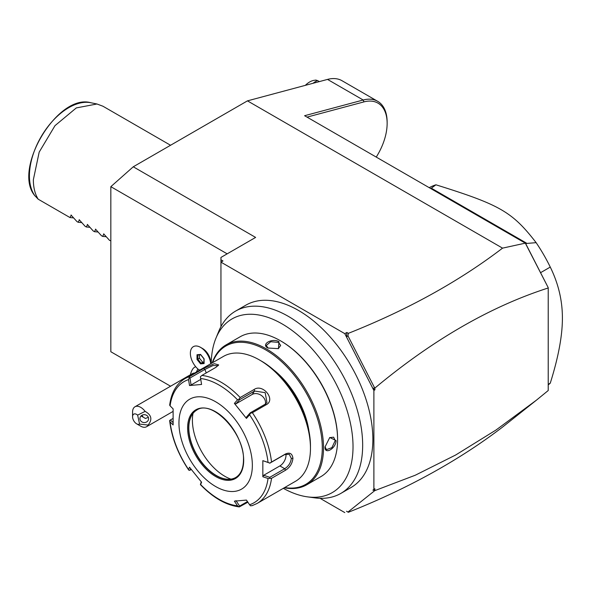 <?xml version="1.0" encoding="UTF-8"?>
<svg xmlns="http://www.w3.org/2000/svg" width="592" height="592" viewBox="0 0 592 592"><rect width="100%" height="100%" fill="white"/><g stroke="black" fill="none" stroke-linecap="round" stroke-linejoin="round"><path stroke-width="0.89" d="M170.563 386.221L110.837 351.744L110.837 186.672L133.267 166.789L247.456 100.862L327.517 79.409A45.68 26.374 -60 0 1 341.991 80.704L377.674 101.306A45.68 26.374 -60 0 1 387.138 122.218L387.138 123.395A44.237 25.537 -60 0 1 376.238 157.08M374.899 490.598L372.886 490.154L374.899 488.77L374.899 490.598L415.281 475.221L455.655 455.011L496.029 430.007L536.404 400.185L548.222 390.528L548.222 287.653L525.319 243.149L502.556 248.137L247.456 100.862M525.319 243.149L304.591 115.714L363.199 100.011A45.68 26.374 -60 0 1 377.674 101.306M502.556 248.137C459.111 281.341 407.71 309.742 348.355 333.348L346.838 332.467L344.796 333.644L220.949 262.145L220.949 259.792L222.992 260.968L220.949 262.145L220.949 326.666M133.267 166.789L255.618 237.422L220.949 257.431L220.949 259.792M344.796 333.644L373.885 390.468L374.899 389.876L372.886 388.485L346.505 336.966L346.838 332.467M348.355 333.348L347.948 335.797L346.505 336.966M372.886 388.485L374.61 387.886L347.948 335.797M548.222 287.978C490.45 306.545 432.678 339.904 374.899 388.049L374.899 389.876M374.899 488.77L373.885 489.355L373.885 390.468M373.885 489.355L372.886 490.154M536.404 400.185L502.556 427.084C459.111 460.28 407.71 488.689 348.355 512.287L346.505 511.222M347.948 512.058L374.61 490.761M548.222 287.653L525.526 243.312M307.026 117.12L363.954 101.891A44.237 25.537 -60 0 1 387.138 123.395M344.796 512.591L320.043 498.301M340.866 493.395L351.063 487.505A105.258 60.769 -120 0 0 372.864 439.323A105.258 60.769 -120 0 0 326.917 333.4A105.258 60.769 -120 0 0 245.806 305.198L235.616 311.081A105.258 60.769 60 0 1 251.03 306.33A105.258 60.769 60 0 1 362.667 445.206A105.258 60.769 -120 0 1 340.866 493.395A105.258 60.769 -120 0 1 314.796 497.857L307.418 496.851A100.263 57.883 60 0 1 283.331 488.319M227.173 253.842L110.837 186.672M210.774 363.717L210.774 362.696A11.566 6.675 -120 0 0 202.597 348.533L200.577 347.363L202.597 348.533M195.745 366.751A15.954 9.213 -120 0 0 192.615 369.23A17.301 17.301 0 0 0 190.402 374.773M193.369 346.653L193.347 346.668A14.415 8.325 -120 0 1 203.959 350.013A14.415 8.325 -120 0 1 210.7 363.762A14.415 8.325 -120 0 0 200.577 347.363L200.577 347.363A14.415 8.325 60 0 0 193.369 346.653A14.415 8.325 60 0 1 193.369 346.653A14.415 8.325 -120 0 0 190.802 356.924A14.415 8.325 -120 0 0 198.557 369.541A14.4 8.318 -120 0 1 199.793 370.059M173.042 411.433L146.498 426.758A11.537 6.66 60 0 0 148.096 425.063L139.579 424.087L137.633 415.125A5.765 3.33 -120 0 0 132.571 416.768L132.571 412.062A11.537 6.66 60 0 1 134.961 406.778L192.452 373.589A11.537 6.66 60 0 1 194.613 373.049M146.498 426.758A11.537 6.66 60 0 1 142.975 427.121A11.537 6.66 60 0 1 140.726 426.188L136.648 423.835A5.765 3.33 -120 0 0 139.579 424.087M134.961 406.778A11.537 6.66 60 0 1 138.476 406.415A11.537 6.66 60 0 1 145.121 411.373L137.633 415.125M132.571 416.768A5.765 3.33 -120 0 0 136.648 423.835M148.096 425.063C152.544 419.558 151.552 414.992 145.121 411.373M148.503 417.885A4.329 3.952 2.7 0 1 148.585 418.833A4.329 3.952 2.7 0 1 144.596 422.57A4.329 3.952 2.7 0 1 140.023 419.365A4.329 3.952 2.7 0 1 139.941 418.418A4.329 3.952 2.7 0 1 143.937 414.681A4.329 3.952 2.7 0 1 148.503 417.885M141.962 415.258L143.101 417.064A4.329 3.952 2.7 0 1 141.177 415.828M143.101 417.064L145.373 418.455L148.355 417.375M197.018 359.47L200.562 363.873L204.099 363.555L204.099 358.833L200.562 354.43L197.018 354.749L197.839 355.022L197.018 354.749L197.018 359.47L197.839 359.196L200.969 363.088L203.929 362.829M204.099 363.555L204.099 362.815L204.099 363.555M200.562 363.873L202.597 362.149L203.929 362.03M199.467 354.911L199.467 358.256L202.597 362.149M199.467 358.256L197.839 359.196L197.839 355.059M211.24 363.451A100.263 57.883 60 0 1 215.895 338.321L218.714 331.431A105.258 60.769 60 0 1 235.616 311.081M215.895 338.321A100.263 57.883 60 0 1 241.81 315.159A100.263 57.883 60 0 1 344.847 403.825A100.263 57.883 60 0 1 307.418 496.851M284.286 487.764A80.741 46.62 -120 0 0 306.797 484.759L320.864 476.641A80.741 46.62 -120 0 0 337.588 439.678L337.588 438.968A79.876 46.117 -120 0 0 281.104 341.14L280.49 340.785A80.741 46.62 -120 0 0 240.123 336.789L226.048 344.907A80.741 46.62 -120 0 0 212.195 362.896M337.588 439.678A80.741 46.62 -120 0 0 280.49 340.785M306.797 484.759A80.741 46.62 -120 0 0 323.521 447.796A80.741 46.62 -120 0 0 288.274 366.544A80.741 46.62 -120 0 0 226.048 344.907M325.045 446.916L329.759 437.51L336.056 440.559C336.093 448.462 324.423 455.196 325.045 446.916M267.954 348.029C260.465 344.396 272.157 337.692 278.965 341.665L278.447 348.644L267.961 348.029M284.656 487.549A79.876 46.117 -120 0 0 322.292 447.796A79.876 46.117 -120 0 0 275.376 356.428A79.876 46.117 -120 0 0 212.565 362.681M273.615 369.882A61.997 35.794 60 0 1 308.95 431.087M310.467 445.917A69.212 39.96 -120 0 0 261.531 361.15L259.488 359.973A72.091 41.625 -120 0 0 223.443 356.406L184.993 378.606A72.091 41.625 60 0 1 189.692 376.519L203.678 368.446L214.26 363.695L218.692 364.916L215.88 367.358L201.894 375.432A72.091 41.625 60 0 1 240.182 397.535L254.16 389.462C262.9 383.372 275.998 399.696 266.363 404.639L252.384 412.713A72.091 41.625 60 0 1 271.528 462.049L285.507 453.975C289.851 452.11 292.322 453.583 292.929 458.393C292.322 463.529 289.851 467.48 285.507 470.248L271.528 478.321A72.091 41.625 60 0 1 257.083 503.474L295.534 481.274A72.091 41.625 -120 0 0 310.467 448.27L310.467 445.917M310.467 448.27A72.091 41.625 -120 0 0 259.488 359.973M271.528 462.049L269.826 463.099L268.043 462.411A69.952 40.389 -120 0 0 249.587 414.837L250.483 413.246L252.384 412.713M252.384 505.553L250.483 505.82L249.587 504.747A69.952 40.389 -120 0 0 268.043 478.491L262.841 476.745L262.841 460.657L269.826 463.099M269.782 463.196L284.7 454.582L289.266 454.293L291.301 458.393C290.761 462.818 288.563 466.252 284.7 468.709L269.782 477.322L263.684 475.28L279.883 465.926A8.651 4.995 -60 0 0 285.884 454.049M247.87 502.201L239.309 506.907C226.114 505.242 213.164 497.828 200.459 484.67M173.049 422.57L170.422 419.957L169.66 420.468L170.096 421.941A69.952 40.389 -120 0 0 188.552 469.508L189.003 470.322L188.552 469.508L189.514 467.214L201.583 482.221L200.614 484.515A69.952 40.389 -120 0 0 237.525 505.827L239.087 506.833L239.642 506.071L235.956 500.603M169.66 420.468L169.675 420.934C171.702 437.71 178.022 454.049 188.633 469.952M170.422 419.957L172.982 418.485M189.692 376.519L188.552 379.605A69.952 40.389 -120 0 0 170.096 405.86L173.116 408.865L173.116 424.945L170.096 421.941M240.182 397.535L239.087 399.067L237.525 399.837A69.952 40.389 -120 0 0 200.614 378.525L201.583 384.452L189.514 385.533L191.098 384.978L189.965 378.029L189.003 377.755M189.965 378.029L204.884 369.415L213.046 365.516L218.137 365.664M200.614 378.525L200.399 376.734L201.894 375.432M249.587 414.837L246.442 418.396L234.38 403.389L235.956 403.818L239.642 399.652L239.087 399.067M239.642 399.652L254.56 391.038L265.179 392.651L266.97 402.56L265.157 404.218L250.238 412.831L250.483 413.246M246.442 418.396L246.553 416.997L250.238 412.831M234.38 403.389L237.525 399.837M189.514 385.533L188.552 379.605M252.355 465.342A51.904 29.97 -120 0 0 215.651 401.768A51.904 29.97 -120 0 0 178.947 422.962A51.904 29.97 -120 0 0 215.651 486.528A51.904 29.97 -120 0 0 252.355 465.342M262.841 460.657L268.043 462.411M268.043 478.491L271.528 478.321M262.841 476.745L263.684 475.28M269.782 477.322L269.826 478.299M247.449 501.572L239.642 506.071M200.399 484.5L201.258 481.844M191.297 469.56L189.003 470.322M189.965 470.329L190.646 468.709M237.525 505.827L234.38 501.15L246.442 500.077L249.587 504.747M196.788 410.086A38.931 22.474 -120 0 0 190.631 417.56A38.931 22.474 -120 0 0 188.818 427.853A38.931 22.474 -120 0 0 226.174 479.113A38.931 22.474 -120 0 0 235.72 477.515M230.895 479.128A45.85 26.47 60 0 1 192.4 420.135A45.85 26.47 60 0 1 192.977 413.46M191.098 384.978L200.755 379.405M235.956 403.818L252.155 394.464A8.651 6.823 -144.9 0 1 261.509 395.567A8.651 6.823 -144.9 0 1 265.394 404.077M329.574 437.651L333.614 437.177L335.242 440.559L331.883 447.67L326.407 449.668L325.052 446.671M268.169 348.148L266.245 345.469L270.722 341.732L278.558 342.376L280.667 345.469L278.24 348.74M540.718 272.594L550.264 267.081C558.389 283.568 562.43 300.581 562.4 318.119C562.43 335.634 558.382 357.316 550.264 383.172A115.351 66.6 60 0 1 548.222 384.889M548.222 384.349L550.264 383.172M525.703 243.519L536.137 242.661A115.351 66.6 60 0 1 550.264 267.081M430.732 188.545L431.346 188.189L526.443 243.097M429.215 187.671A115.351 66.6 60 0 1 435.927 184.8L431.346 188.189M435.927 184.8C500.107 204.817 512.272 211.84 536.137 242.661M319.354 81.592L317.519 80.534A23.073 13.32 120 0 0 313.02 83.294M316.187 80.283L317.519 80.534M305.317 85.359A18.078 10.434 -60 0 1 314.211 80.32L316.113 80.061M71.255 215.111L70.004 217.567L38.199 199.201C34.995 194.087 33.374 187.597 33.352 179.739L39.183 152.114L55.004 125.645L76.309 107.914L96.984 103.992L102.971 106.242L170.555 145.262M79.409 219.817L78.166 222.274L76.945 221.571L71.01 215.007M87.564 224.531L86.321 226.98L85.1 226.277L79.173 219.713M95.726 229.237L94.476 231.694L93.255 230.991L87.327 224.427M103.881 233.944L102.631 236.4L101.417 235.697L95.482 229.134M110.837 240.781L109.572 240.404L103.637 233.84M38.199 199.201L34.824 195.656M70.004 217.567L73.637 217.893M78.166 222.274L81.792 222.599M86.321 226.98L89.954 227.306M94.476 231.694L98.109 232.02M102.631 236.4L106.264 236.726M363.954 101.891L363.199 100.011L327.517 79.409M196.433 371.998A17.301 12.358 -76.2 0 1 197.928 369.001M285.507 453.975L284.7 454.582M292.929 458.393L291.301 458.393M285.507 470.248L284.7 468.709L279.883 465.926M203.678 368.446L204.884 369.415L206.245 372.923M254.16 389.462L254.56 391.038L252.155 394.464M266.363 404.639L265.157 404.218M243.689 460.339A39.649 22.896 -120 0 0 215.651 411.773A39.649 22.896 -120 0 0 187.612 427.964A39.649 22.896 -120 0 0 215.651 476.523A39.649 22.896 -120 0 0 243.689 460.339M196.692 410.138A38.931 22.474 -120 0 0 188.633 427.964A38.931 22.474 -120 0 0 205.624 467.14A38.931 22.474 -120 0 0 235.623 477.566C240.715 474.51 243.327 468.672 243.475 460.043C244.851 433.425 211.781 399.001 196.692 410.138M336.056 440.559L335.242 440.559M278.965 341.665L278.558 342.376M34.928 195.811C12.062 169.475 57.801 93.099 90.82 102.734A55.641 32.123 120 0 0 41.721 135.731A55.641 32.123 120 0 0 35.039 195.952M200.636 354.712L203.937 358.811M203.929 358.804L203.929 363.125M197.669 355.074L200.71 354.8M169.66 405.283C171.236 392.77 176.349 383.875 184.993 378.606M251.992 505.723L257.083 503.474M90.82 102.734L96.984 103.992"/></g></svg>
